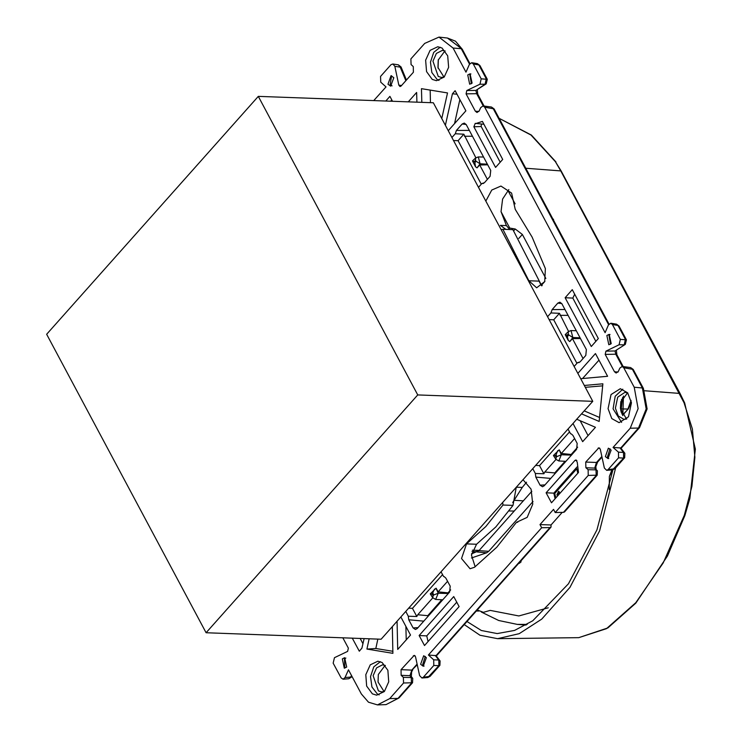 <?xml version="1.0" encoding="UTF-8"?>
<svg xmlns="http://www.w3.org/2000/svg" width="742" height="742" viewBox="0 0 742 742"><rect width="100%" height="100%" fill="white"/><g stroke="black" fill="none" stroke-linecap="round" stroke-linejoin="round"><path stroke-width="1.11" d="M471.532 553.884L478.998 550.638L531.838 491.26M477.106 551.955L486.669 552.753L488.69 551.343L533.034 501.518M486.669 552.753L471.448 558.003M472.404 550.184L479.193 550.425L471.55 553.727M514.234 511.034L509.031 510.978M523.268 500.896L514.225 500.331M520.253 561.666L520.967 562.028L521.107 560.711M474.852 162.674L474.249 161.533L475.501 160.355L475.956 161.2L474.852 162.674L475.529 166.718L476.985 167.887L479.722 164.965L487.689 164.798M474.249 161.533L472.459 160.893L475.631 157.916L475.501 160.355M434.562 589.065L432.104 594.147L430.258 593.906L436.036 588.258L438.216 593.192L435.684 599.425L442.779 599.777M555.257 455.736L556.064 454.827L556.852 456.608L556.25 457.285L555.257 455.736L553.411 455.486L559.19 449.847L561.369 454.781L571.516 455.087M556.064 454.827L557.715 450.654M566.99 335.236L568.251 334.058L568.372 331.609L565.191 334.642L566.99 335.236L568.279 340.42L569.735 341.589L572.796 337.508L580.086 337.842M444.922 50.883L438.207 60.037L437.938 67.494L443.966 77.112M438.049 68.143L438.318 59.601L438.049 68.143M626.554 419.082L620.395 408.434L620.804 402.006L627.519 392.852M385.061 665.351L378.355 674.506L378.077 681.963L384.106 691.581M553.458 220.031L553.504 219.354M553.217 219.576L552.604 218.426M552.567 218.408L553.217 219.623M439.95 665.268L438.912 665.704L438.772 660.037L440.089 660.89L436.018 655.613L549.97 527.534L550.991 527.126L518.834 563.243L520.967 562.028M450.672 589.871L447.992 592.886L438.142 591.847L436.064 588.258M447.992 592.886L448.697 593.118M577.666 447.138L571.136 454.475L561.295 453.436L559.218 449.847M571.136 454.475L571.85 454.707M580.439 338.5L572.472 338.658L569.735 341.589M445.2 51.003L442.39 50.373L436.379 53.433L432.976 61.234L438.253 76.389L441.407 77.428L444.254 77.01M626.851 418.98L623.994 419.406L618.318 416.021L615.433 408.211L617.706 397.174L624.987 392.351L627.797 392.972M385.339 665.472L382.529 664.841L376.528 667.902L373.124 675.702L378.401 690.858L381.546 691.896L384.393 691.479M435.229 655.381L438.772 660.037L433.68 659.786L428.394 655.047L436.018 655.613M440.108 660.909L439.923 665.296L430.082 676.361L423.339 677.242L433.82 665.453L433.68 659.786M430.082 676.361L427.782 677.511L438.912 665.704L433.82 665.453M412.858 669.701L411.625 671.89L411.346 676.574L409.936 675.693L411.782 670.109L417.264 664.749M403.388 677.335L401.144 675.322L409.936 675.693L411.291 677.502L403.388 677.335L403.527 683.002L412.506 682.77L398.973 697.972L397.953 698.38L411.485 683.178L411.291 677.502L412.691 678.383L411.346 676.574M351.318 677.205L348.768 678.707L351.94 676.296M406.468 80.071L401.023 66.947L400.244 67.179L398.371 64.851L392.852 63.951L391.071 64.684L380.59 76.472L380.729 82.139L386.016 86.879L373.829 100.569M477.412 63.645L479.916 65.435L477.412 63.645L471.717 62.727L473.303 64.007L481.206 78.791L479.981 84.236L466.792 90.561L466.059 93.835L476.67 93.696L477.746 94.225L484.053 106.032M479.916 65.435L487.327 79.32L481.206 78.791M487.327 79.32L486.205 83.827L485.092 84.245L486.316 78.8L478.905 64.916L473.303 64.007M486.205 83.827L475.91 90.45L476.67 93.696L483.2 105.921M608.607 324.681L493.078 108.323L491.492 107.034L483.033 105.893M619.032 325.988L616.528 324.198L619.032 325.988L626.443 339.873L620.321 339.344L612.428 324.56L618.021 325.469L625.432 339.344L624.217 344.798L619.106 344.789L620.321 339.344M619.106 344.789L605.908 351.114L615.025 351.003L625.33 344.381L615.025 351.003L615.795 354.249L616.862 354.778L616.379 350.419M643.407 388.474L642.396 387.955L632.203 368.876L630.617 367.587L622.148 366.446L623.781 367.735L634.206 387.259L638.083 408.703L630.218 428.227L613.124 447.435L620.739 447.992L638.491 428.051L639.502 427.642L647.117 408.935L643.407 388.474L633.214 369.395L630.617 367.587M624.829 453.288L624.671 457.656L623.632 458.092L623.503 452.425L624.82 453.269L620.739 447.992M624.653 457.684L614.812 468.74L608.069 469.621L618.55 457.842L618.411 452.175L613.124 447.435M614.812 468.74L612.502 469.89L623.632 458.092L618.55 457.842M588.109 469.714L585.874 467.71L594.667 468.081L596.012 469.89L588.109 469.714L588.248 475.39L597.236 475.149L564.458 511.989L563.438 512.397L596.216 475.557L596.012 469.89L597.421 470.771L594.667 468.081L596.503 462.489L597.588 462.08L601.985 457.137M550.991 527.126L551.018 524.956L562.167 512.425M475.863 123.515L482.383 121.373L502.696 159.409L495.573 167.414L473.869 126.761L475.214 123.385L483.969 124.331M500.229 162.183L481.168 126.492L481.373 124.396M430.481 102.637L430.175 90.06M392.88 651.281L375.777 648.48L377.882 639.066M599.582 417.477L584.204 410.882M585.308 387.361L602.662 385.812M608.728 458.51L607.503 456.729L610.007 448.752M471.318 83.753L469.909 74.951L470.892 73.931M610.443 344.297L609.034 335.505L610.007 334.484M392.026 85.859L390.171 84.31L391.628 75.805M344.891 668.097L344.483 658.887L345.893 658.061M487.411 179.36L479.722 164.965M475.854 157.712L463.833 134.209L458.055 140.692L453.492 140.488M481.289 184.201L458.055 140.692M475.149 566.814L471.411 555.146L476.512 544.248L495.823 526.95L512.972 505.358L516.246 487.271M526.579 482.17L522.275 487.429L512.741 502.473M428.078 641.505L426.78 635.875L456.766 602.179M441.898 599.731L427.735 615.647L417.783 614.728L432.799 597.848M427.735 615.647L427.772 616.63M438.142 591.847L447.565 581.264M442.557 574.596L412.496 608.375L408.638 608.199M417.783 614.728L416.846 616.519L412.496 608.375M565.052 461.32L554.738 472.904L544.786 471.986L555.953 459.437M554.738 472.904L554.775 473.897M561.295 453.436L574.558 438.522M569.55 431.863L539.499 465.642L535.641 465.466M544.786 471.986L543.849 473.786L539.499 465.642M505.831 229.389L500.377 225.382L506.378 225.605L509.624 229.528M502.891 229.278L501.11 229.668L485.852 201.101L491.733 190.035L500.943 186.038L511.618 193.152L515.254 209.318L532.079 237.032L545.361 268.558L544.758 281.635L536.642 287.84L528.898 280.754L502.891 229.278L512.889 229.649L541.725 285.883M390.682 101.181L391.804 99.92M574.679 294.24L572.787 298.071L595.872 341.32M583.064 358.488L572.472 338.658M568.604 331.414L559.477 313.337L553.699 319.83L549.136 319.617M576.933 363.33L553.699 319.83M508.817 189.627L502.631 199.041L501.073 211.693L509.8 228.035L509.077 228.851M439.023 80.433L437.261 79.589L431.816 72.568L430.434 62.133L433.662 52.404L440.238 47.21M621.62 422.402L613.05 408.805L615.211 396.219L622.835 389.179M424.007 666.13L422.782 664.35L425.287 656.364M405.874 626.341L406.199 639.956M360.148 638.417L362.959 643.694M379.171 694.902L377.409 694.058L371.955 687.036L370.573 676.602L373.81 666.872L380.386 661.678M598.989 360.12L582.6 378.55M588.081 435.535L580.188 420.76M454.549 123.534L459.901 99.632M428.394 655.047L541.697 527.71L549.97 527.534M401.144 675.322L401.005 669.646L414.175 655.371L415.557 656.791L419.592 675.628L421.957 677.993L423.339 677.242M398.973 697.972L385.998 704.594L397.953 698.38L389.689 698.556L403.527 683.002M389.689 698.556L377.465 704.9L368.459 702.173L361.345 693.928L348.48 669.813L345.039 677.567L343.11 679.218L341.097 677.919L333.204 663.135L334.429 657.69L347.618 651.365L348.35 648.091L342.85 637.786M405.874 80.739L400.244 67.179L394.818 66.298L392.852 63.951M394.818 66.298L398.853 85.135L400.068 86.545L401.097 86.1L413.396 72.28L413.266 66.604L411.022 64.591L410.882 58.924L424.721 43.37L438.976 37.1L453.056 47.998L465.93 72.113L469.371 64.359L471.717 62.727M612.428 324.56L610.842 323.271L608.486 324.913L605.055 332.657L484.665 107.191L483.033 105.902L480.723 107.544L479.267 110.827L477.013 112.478L475.325 111.179L466.059 93.835M605.908 351.114L605.175 354.379L615.795 354.249L622.315 366.474M622.148 366.446L619.839 368.097L618.383 371.38L616.138 373.031L614.441 371.733L605.175 354.379M585.874 467.71L585.735 462.034L598.896 447.76L600.287 449.17L604.313 468.017L606.687 470.372L608.069 469.621M563.438 512.397L555.174 512.564L588.248 475.39M551.018 524.956L540.018 524.548L553.486 509.411L555.174 512.564M540.018 524.548L541.697 527.71M421.808 102.322L421.475 88.641L447.519 92.898L441.778 118.562L433.328 102.739L258.346 96.349L46.681 334.243L206.09 632.787L417.755 394.902L258.346 96.349M206.09 632.787L381.073 639.187L392.286 626.582L392.935 653.285L366.891 649.027L369.191 638.751M375.777 648.48L366.891 649.027M592.747 401.292L584.297 385.478L602.856 383.818L599.193 421.475L581.533 413.897L592.747 401.292L417.755 394.902M611.13 450.116L607.986 458.584L605.342 456.618L608.366 448.149L611.13 450.116M467.738 74.914L470.048 73.783L472.097 83.076L469.667 84.208L467.738 74.914M606.863 335.467L609.173 334.327L611.213 343.629L608.783 344.761L606.863 335.467M388.01 84.198L391.034 75.73L393.798 77.697L390.654 86.155L388.01 84.198M346.672 667.012L344.242 668.143L342.312 658.85L344.622 657.709L346.672 667.012M483.496 183.45L481.873 183.543L478.497 187.336L445.385 125.315L452.453 93.742L457.007 94.206M481.873 183.543L484.396 182.755L490.137 176.299L490.712 170.447L466.245 124.637L464.26 123.089L462.201 123.988L456.46 130.434L455.3 133.773L451.924 137.567M463.833 134.209L455.3 133.773M502.974 504.996L502.751 502.427L523.008 479.666L531.105 489.163L532.775 504.161L527.2 517.341L516.497 522.257L496.797 547.271L474.537 567.268L470.048 568.762L461.561 558.55L466.514 543.886L485.824 526.579L502.974 504.996L512.972 505.358M516.497 522.257L517.703 522.303M419.156 635.532L453.77 596.568L459.131 606.613L424.498 645.54L419.156 635.532L426.78 635.875M419.147 635.486L419.62 635.523M400.856 616.954L410.539 635.078L397.758 649.436L397.081 621.193L405.772 611.427L408.313 616.194L408.786 619.802L423.728 621.175M416.846 616.519L408.313 616.194M444.217 576.617L445.877 578.111L450.199 586.208L449.633 592.06L417.162 628.567L415.455 629.466L413.108 627.899L408.786 619.802M405.772 611.427L441.054 571.776L443.595 576.543M523.008 479.666L532.765 468.694L535.307 473.461L535.789 477.06L540.111 485.157L542.458 486.733L544.155 485.824L576.636 449.327L577.202 443.475L572.88 435.378L571.219 433.885M543.849 473.786L535.307 473.461M532.765 468.694L568.047 429.043L570.589 433.801M506.378 225.605L501.073 211.693M385.803 101.005L389.912 96.386L392.509 101.255M565.135 297.69L591.244 346.514L598.34 338.538L572.258 289.686L565.135 297.69L572.787 298.071M579.14 362.578L577.517 362.671L574.15 366.465L501.11 229.668M577.517 362.671L580.04 361.883L585.781 355.427L586.356 349.575L561.898 303.766L559.913 302.217L557.845 303.116L552.104 309.562L550.954 312.901L547.577 316.695M559.477 313.337L550.954 312.901M432.261 79.403L436.509 80.73L444.18 77.094L448.604 67.299L447.741 55.863L442 48.054L437.752 46.727L430.091 50.363L425.667 60.158L426.52 71.594L432.261 79.403M631.405 402.776L628.455 416.809L619.106 422.699L611.779 418.581L608.05 408.629L611.009 394.596L620.349 388.706L627.676 392.824L631.405 402.776M426.4 657.727L423.255 666.195L420.612 664.229L423.636 655.761L426.4 657.727M408.332 101.83L416.652 92.481L416.883 102.146M364.109 638.565L361.957 648.174L359.267 651.207L352.283 638.129M372.41 693.872L376.658 695.198L384.319 691.563L388.743 681.768L387.89 670.332L382.149 662.523L377.901 661.196L370.23 664.832L365.806 674.626L366.659 686.053L372.41 693.872M577.842 373.393L595.492 353.563L607.633 376.315L580.689 378.717L574.15 366.465M568.047 429.043L572.963 423.524L582.646 441.657L595.418 427.29L576.738 419.276L581.533 413.897M452.453 93.742L455.143 90.719L465.874 110.818L448.233 130.648M558.049 495.433L559.041 491.501M546.131 492.762L574.957 460.365L576.033 459.919L577.248 462.331L578.463 472.496L551.491 502.798L546.131 492.762L553.782 493.142L577.137 466.894M441.054 571.776L502.751 502.427M392.286 626.582L397.081 621.193M445.385 125.315L441.778 118.562M485.852 201.101L478.497 187.336M584.297 385.478L580.689 378.717M557.743 495.777L556.862 494.942L558.578 491.297L559.366 492.132L559.208 494.135M555.081 498.772L553.782 493.142M577.397 468.879L576.701 468.851L554.766 493.504L555.879 497.873M577.814 473.22L576.701 468.851M499.171 118.358L531.022 135.025L555.359 161.635L560.553 170.586L684.068 402.674L692.36 428.997L694.846 457.295L691.924 486.39L684.309 515.328L663.163 562.992L635.783 602.699L606.455 628.678L578.714 637.693L497.567 638.658L519.187 633.631L541.743 619.078L569.977 587.349L599.592 530.827L615.721 467.71M541.465 285.605L542.17 285.466M509.8 228.035L515.263 229.037L513.705 230.79M541.233 285.336L538.757 280.699M545.824 278.435L522.331 234.444L515.263 229.037M507.936 190.416L515.124 203.883M477.264 609.98L483.459 612.373L490.174 610.378L483.459 612.373M612.688 469.872L609.358 476.42L611.881 469.946M527.219 624.365L517.257 624.374L498.735 620.544L481.363 612.048M497.567 638.658L479.981 635.208L464.251 624.616M467.024 621.499L481.41 630.505L497.27 633.547L514.558 630.385L532.728 620.813L568.428 583.75L596.967 529.881L612.855 469.844M572.963 423.524L576.738 419.276M478.998 550.638L488.69 551.343M477.292 551.742L471.977 551.556M432.104 594.147L433.096 595.696L432.669 597.662L435.684 599.425M432.911 593.238L433.699 595.019L433.096 595.696M567.602 336.376L568.706 334.902L572.796 337.508L571.052 330.58L568.372 331.609M568.251 334.058L568.706 334.902M520.578 561.295L519.539 563.271M475.956 161.2L480.046 163.806L478.302 156.887L475.631 157.916M487.336 164.14L480.046 163.806L476.985 167.887M620.664 410.196L620.989 401.292M621.175 412.144L620.794 409.649L621.638 399.382M433.699 595.019L438.216 593.192L448.363 593.498M556.25 457.285L555.823 459.252L558.837 461.014L561.369 454.781L556.852 456.608M621.981 414.157L621.128 409.658L622.594 397.434M401.005 669.646L411.782 670.109L417.125 664.099M345.039 677.567L350.604 677.066L351.578 675.619M447.463 38.027L462.257 49.222L455.477 41.2L447.463 38.027L438.976 37.1M469.482 64.127L461.246 48.703L453.056 47.998M479.981 84.236L485.092 84.245L475.91 90.45L466.792 90.561M484.665 107.191L494.089 108.842L491.492 107.034M623.781 367.735L633.214 369.395M634.206 387.259L642.396 387.955L646.18 408.944L638.491 428.051L630.218 428.227M618.411 452.175L623.503 452.425L619.95 447.769M585.735 462.034L596.503 462.489L601.855 456.488M472.422 136.213L464.399 136.25M516.293 487.216L522.275 487.429M568.075 315.341L560.043 315.378M413.313 655.826L415.038 655.742M398.853 85.135L401.645 85.488M475.325 111.179L478.859 111.532M614.441 371.733L617.975 372.085M598.033 448.214L599.759 448.131M473.869 126.761L481.168 126.492M466.152 124.461L462.201 123.988M469.315 130.379L456.46 130.434M466.514 543.886L476.512 544.248M417.996 627.621L413.108 627.899M550.731 478.442L535.789 477.06M544.999 484.888L540.111 485.157M528.898 280.754L538.896 281.125M557.845 303.116L561.796 303.589M564.959 309.507L552.104 309.562M574.957 460.365L576.942 460.615M541.743 619.078L569.977 587.349M544.869 281.385L541.289 285.41M522.331 234.444L518.779 238.432M684.068 402.674L684.699 402.98L695.319 449.105L689.921 498.383L684.82 515.607L667.438 556.055L635.783 603.181L607.911 627.945L578.714 637.693M684.309 515.328L684.82 515.607M555.359 161.635L561.184 170.901L680.024 393.455L644.492 390.746M525.79 168.202L561.184 170.901M627.853 393.047L627.176 393M631.043 400.43L627.936 409.009L621.462 408.953M631.312 401.997L628.363 408.842L622.594 415.01M609.358 476.42L609.284 489.609M548.282 607.781L518.843 615.971L490.174 610.378M476.327 611.028L478.887 611.046M475.464 166.598L472.45 160.958M430.267 593.906L432.669 597.662M555.823 459.252L553.411 455.495M568.214 340.3L565.2 334.661M553.634 220.355L552.577 218.38M478.302 156.887L483.534 157.007M558.837 461.014L565.923 461.366M571.052 330.58L576.284 330.709M623.503 396.061L622.788 415.594M412.506 682.77L412.691 678.383M401.023 66.947L398.371 64.851M469.89 63.515L462.257 49.222M477.264 89.865L477.746 94.225M609.006 324.068L494.089 108.842M625.33 344.381L626.443 339.873M623.169 366.585L616.862 354.778M621.073 448.353L639.502 427.642M596.067 468.963L595.807 466.764L597.588 462.08M597.236 475.149L597.421 470.771M436.352 655.974L518.881 563.215M427.782 677.511L421.957 677.993M385.998 704.594L377.465 704.9M348.768 678.707L343.11 679.218M610.842 323.271L616.528 324.198M612.502 469.89L606.687 470.372M499.153 118.321L531.365 135.081L555.99 161.941M680.024 393.455L684.699 402.98M628.363 408.842L622.668 415.242M526.087 625.024L517.257 624.374"/></g></svg>
